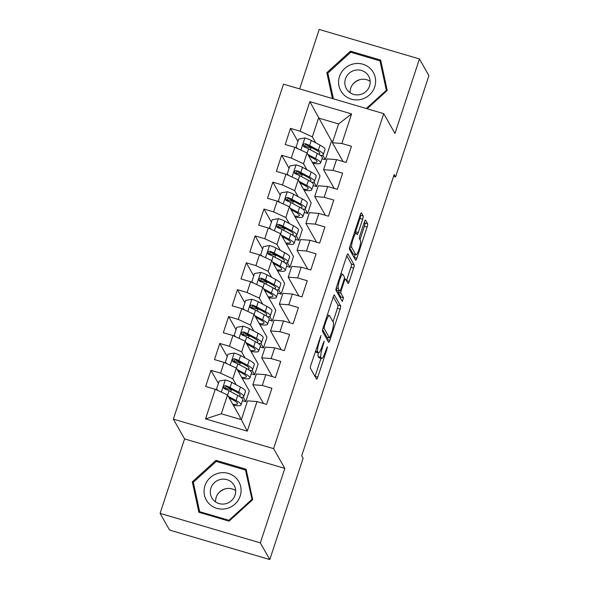<?xml version="1.0" encoding="UTF-8"?>
<svg xmlns="http://www.w3.org/2000/svg" width="589" height="589" viewBox="0 0 589 589"><rect width="100%" height="100%" fill="white"/><g stroke="black" fill="none" stroke-linecap="round" stroke-linejoin="round"><path stroke-width="0.88" d="M320.976 335.502L310.904 364.966A2.82 0.508 106.4 0 0 310.381 368.213L316.573 379.125A2.82 0.508 106.4 0 0 316.646 379.191A2.82 0.508 106.4 0 0 317.788 377.093L327.005 349.056L327.322 346.737L325.334 351.832A9.019 1.627 106.4 0 1 321.682 358.546A9.019 1.627 106.4 0 1 321.454 358.34L320.939 357.427A9.019 1.627 106.4 0 1 322.61 347.046L324.171 341.141L322.131 346.192A9.019 1.627 106.4 0 1 318.487 352.907A9.019 1.627 106.4 0 1 318.251 352.701L317.736 351.788A9.019 1.627 106.4 0 1 319.415 341.406L320.976 335.502M362.655 219.218A2.82 0.508 106.4 0 0 363.177 215.972L361.44 212.909A2.82 0.508 106.4 0 0 361.374 212.843A2.82 0.508 106.4 0 0 360.232 214.941L349.991 246.084A2.82 0.508 106.4 0 0 349.468 249.324L355.66 260.242A2.82 0.508 106.4 0 0 355.734 260.309A2.82 0.508 106.4 0 0 356.875 258.21L367.109 227.067A2.82 0.508 106.4 0 0 367.632 223.827L365.533 220.124A2.82 0.508 106.4 0 0 365.467 220.058A2.82 0.508 106.4 0 0 364.326 222.156L359.945 235.482A2.82 0.508 106.4 0 0 359.423 238.729L360.461 240.562A7.539 1.362 106.4 0 1 359.253 248.632A7.539 1.362 106.4 0 1 356.014 254.853A7.539 1.362 106.4 0 1 355.815 254.684L351.743 247.498A7.539 1.362 106.4 0 1 352.944 239.428A7.539 1.362 106.4 0 1 356.19 233.207A7.539 1.362 106.4 0 1 356.382 233.377L357.067 234.577A2.82 0.508 106.4 0 0 357.133 234.643A2.82 0.508 106.4 0 0 358.274 232.545L362.655 219.218L359.945 218.423A2.82 0.508 106.4 0 0 360.468 215.176L360.269 214.823M394.181 174.506L301.723 455.724L303.129 458.198L269.799 559.55L260.338 542.874L284.826 468.402L273.605 448.634L383.741 113.648L394.961 133.416L419.442 58.944L428.91 75.628L395.587 176.98L394.181 174.506M334.456 294.979A2.82 0.508 106.4 0 0 334.39 294.912A2.82 0.508 106.4 0 0 333.249 297.011L323.008 328.154A2.82 0.508 106.4 0 0 322.485 331.401L328.677 342.312A2.82 0.508 106.4 0 0 328.75 342.378A2.82 0.508 106.4 0 0 329.892 340.28L340.125 309.137A2.82 0.508 106.4 0 0 340.648 305.897L334.294 294.934M336.503 287.115L346.737 255.979A2.82 0.508 106.4 0 1 347.878 253.881A2.82 0.508 106.4 0 1 347.952 253.947L354.144 264.859A2.82 0.508 106.4 0 1 353.621 268.105L349.24 281.432A2.82 0.508 106.4 0 1 348.099 283.53A2.82 0.508 106.4 0 1 348.025 283.464L345.515 279.039A2.82 0.508 106.4 0 0 345.441 278.972A2.82 0.508 106.4 0 0 344.3 281.071L341.399 289.913A2.82 0.508 106.4 0 0 340.876 293.153L343.49 297.762L342.327 301.502L335.98 290.362A2.82 0.508 106.4 0 1 336.503 287.115M273.605 448.634L173.357 419.14L283.493 84.153L383.741 113.648M247.262 431.148L205.539 418.875L215.257 389.3L227.501 394.961L221.309 413.78L241.365 419.677L247.262 431.148L256.988 401.58L266.603 404.407L271.904 388.276L262.289 385.449L265.823 374.692L275.446 377.527L280.747 361.396L271.131 358.561L274.665 347.812L284.281 350.639L289.589 334.508L279.966 331.681L283.5 320.924L293.123 323.751L298.424 307.62L288.809 304.793L292.343 294.036L301.958 296.871L307.267 280.739L297.644 277.905L301.185 267.156L310.801 269.983L316.102 253.852L306.486 251.024L310.02 240.268L319.643 243.102L324.944 226.971L315.321 224.137L318.863 213.387L328.478 216.215L333.779 200.083L324.164 197.256L327.698 186.499L337.32 189.327L342.621 173.203L333.006 170.368L336.54 159.619L346.155 162.446L351.464 146.315L341.841 143.488L332.41 142.766L338.594 123.948L318.546 118.05L312.354 136.869L315.748 142.84M218.379 383.439L210.943 370.341L205.642 386.472L215.257 389.3M210.943 370.341L220.566 373.168L224.1 362.419L236.336 368.073L249.309 390.934L245.775 401.683L242.41 400.697M227.221 356.559L219.785 343.453L214.484 359.584L224.1 362.419M219.785 343.453L229.401 346.288L232.942 335.531L245.179 341.193L258.151 364.046L254.61 374.803L251.253 373.816M236.056 329.671L228.628 316.573L223.319 332.704L232.942 335.531M228.628 316.573L238.243 319.4L241.777 308.651L254.021 314.305L266.986 337.166L263.452 347.915L260.095 346.928M244.899 302.79L237.463 289.685L232.162 305.816L241.777 308.651M237.463 289.685L247.085 292.519L250.619 281.763L262.856 287.425L275.829 310.278L272.287 321.034L268.93 320.041M253.734 275.902L246.305 262.804L240.997 278.936L250.619 281.763M246.305 262.804L255.921 265.632L259.454 254.875L271.698 260.537L284.664 283.39L281.13 294.147L277.772 293.16M262.576 249.014L255.14 235.917L249.839 252.048L259.454 254.875M255.14 235.917L264.763 238.744L268.297 227.995L280.533 233.656L293.506 256.509L289.972 267.266L286.607 266.272M271.419 222.134L263.982 209.029L258.681 225.16L268.297 227.995M263.982 209.029L273.598 211.863L277.139 201.107L289.376 206.768L302.341 229.622L298.807 240.378L295.45 239.392M280.254 195.246L272.817 182.148L267.516 198.279L277.139 201.107M272.817 182.148L282.44 184.975L285.974 174.226L298.218 179.881L311.183 202.741L307.649 213.49L304.285 212.504M289.096 168.366L281.66 155.26L276.359 171.392L285.974 174.226M281.66 155.26L291.275 158.095L294.817 147.338L307.053 153L320.026 175.853L316.484 186.61L313.127 185.623M297.931 141.478L290.502 128.38L285.194 144.511L294.817 147.338M290.502 128.38L300.118 131.207L309.843 101.632L351.567 113.913L341.841 143.488M334.213 188.414L323.567 169.654L327.101 158.897L336.54 159.619M333.006 170.368L323.567 169.654M322.72 155.135L325.327 159.722L321.969 158.735M332.888 141.308L331.511 140.904L325.327 159.722M331.511 140.904L309.843 101.632M300.118 131.207L312.354 136.869M325.378 215.302L314.725 196.535L318.266 185.785L327.698 186.499M324.164 197.256L314.725 196.535M307.053 153L303.519 163.749L306.906 169.72M313.885 182.016L316.484 186.61M291.275 158.095L303.519 163.749M316.536 242.189L305.89 223.422L309.424 212.666L318.863 213.387M315.321 224.137L305.89 223.422M298.218 179.881L294.677 190.637L298.063 196.608M305.043 208.904L307.649 213.49M282.44 184.975L294.677 190.637M307.701 269.07L297.047 250.303L300.589 239.554L310.02 240.268M306.486 251.024L297.047 250.303M289.376 206.768L285.842 217.525L289.228 223.496M296.201 235.784L298.807 240.378M273.598 211.863L285.842 217.525M298.859 295.958L288.212 277.191L291.746 266.434L301.185 267.156M297.644 277.905L288.212 277.191M280.533 233.656L276.999 244.406L280.386 250.377M287.366 262.672L289.972 267.266M264.763 238.744L276.999 244.406M290.016 322.838L279.37 304.079L282.904 293.322L292.343 294.036M288.809 304.793L279.37 304.079M271.698 260.537L268.164 271.293L271.551 277.264M278.523 289.56L281.13 294.147M255.921 265.632L268.164 271.293M281.181 349.726L270.535 330.959L274.069 320.202L283.5 320.924M279.966 331.681L270.535 330.959M262.856 287.425L259.322 298.174L262.709 304.145M269.688 316.44L272.287 321.034M247.085 292.519L259.322 298.174M272.339 376.614L261.693 357.847L265.227 347.09L274.665 347.812M271.131 358.561L261.693 357.847M254.021 314.305L250.48 325.062L253.874 331.033M260.846 343.328L263.452 347.915M238.243 319.4L250.48 325.062M263.504 403.494L252.85 384.727L256.392 373.978L265.823 374.692M262.289 385.449L252.85 384.727M245.179 341.193L241.645 351.942L245.031 357.913M252.011 370.209L254.61 374.803M229.401 346.288L241.645 351.942M241.365 419.677L247.549 400.859L256.988 401.58M236.336 368.073L232.802 378.83L236.189 384.801M243.169 397.096L245.775 401.683M220.566 373.168L232.802 378.83M393.562 176.383L395.587 176.98M419.442 58.944L319.201 29.45L299.646 88.91M284.826 468.402L184.578 438.908L160.09 513.372L260.338 542.874M160.09 513.372L169.558 530.056L269.799 559.55M184.578 438.908L173.357 419.14M343.056 161.533L332.41 142.766M227.501 394.961L240.467 417.815L239.988 419.272M205.539 418.875L221.309 413.78M338.594 123.948L351.567 113.913M215.935 460.37L192.308 481.868L198.876 512.253L229.069 521.14L252.688 499.634L246.128 469.249L215.935 460.37L216.612 461.555M367.116 108.759L387.223 90.448L380.663 60.063L350.47 51.184L326.843 72.683L332.432 98.554M318.487 352.907L315.778 352.112A9.019 1.627 106.4 0 1 315.542 351.898L315.329 351.515M318.251 352.84A9.019 1.627 106.4 0 0 318.229 356.632L320.939 357.427M321.682 358.546L318.973 357.751A9.019 1.627 106.4 0 1 318.745 357.538L318.229 356.632M315.034 376.415A2.82 0.508 106.4 0 0 315.078 376.297L320.983 358.34M332.999 321.793L337.416 308.341A2.82 0.508 106.4 0 0 337.939 305.095L333.286 296.893M327.138 339.603A2.82 0.508 106.4 0 0 327.182 339.485L327.837 337.49M324.443 326.1L324.075 328.368L329.516 337.953L331.622 332.704A9.019 1.627 106.4 0 0 333.293 322.316L329.582 315.77A9.019 1.627 106.4 0 0 329.347 315.557A9.019 1.627 106.4 0 0 325.702 322.271L324.443 326.1L323.751 325.894M326.924 337.188L322.588 329.715M346.781 255.862L351.434 264.063L354.144 264.859M346.487 280.754A2.82 0.508 106.4 0 0 346.531 280.636L350.911 267.31A2.82 0.508 106.4 0 0 351.434 264.063M338.255 290.716A2.82 0.508 106.4 0 0 338.167 292.358L340.781 296.966L343.49 297.762M340.619 298.542L340.781 296.966M342.908 274.445A7.539 1.362 106.4 0 0 342.717 274.268A7.539 1.362 106.4 0 0 339.47 280.497A7.539 1.362 106.4 0 0 338.27 288.566L339.706 291.091A2.82 0.508 106.4 0 0 339.772 291.157A2.82 0.508 106.4 0 0 340.913 289.059L343.821 280.224A2.82 0.508 106.4 0 0 344.344 276.977L342.908 274.445M337.158 290.348A2.82 0.508 106.4 0 1 337.063 290.362A2.82 0.508 106.4 0 1 336.996 290.296L336.076 288.684M355.13 232.891A2.82 0.508 106.4 0 0 355.565 231.749L359.945 218.423M356.014 254.853L353.304 254.058A7.539 1.362 106.4 0 1 353.106 253.888L349.572 247.645M359.982 239.723L364.4 226.272A2.82 0.508 106.4 0 0 364.922 223.025L364.363 222.038M354.122 257.533A2.82 0.508 106.4 0 0 354.166 257.415L355.093 254.588M192.308 481.868L193.781 484.467L199.848 512.54M326.843 72.683L328.316 75.282L333.403 98.842L327.852 73.088L350.742 52.252L379.993 60.858L386.355 90.301L366.329 108.523M351.14 52.369L350.47 51.184M229.143 397.855L233.332 400.1A18.237 3.085 18.2 0 1 237.492 403.715A18.237 3.085 18.2 0 1 232.78 404.26M228.311 396.39L236.027 400.527A21.97 3.718 18.2 0 1 241.041 404.879A21.97 3.718 18.2 0 1 233.332 405.247M217.326 390.257L216.516 389.115L219.167 381.054L225.469 379.957A7.613 1.288 18.2 0 1 231.757 382.423L240.452 387.083A21.97 3.718 18.2 0 1 245.458 391.435L243.78 396.544A21.97 3.718 -161.8 0 0 238.773 392.193L230.078 387.533A7.613 1.288 -161.8 0 0 225.867 385.736L224.703 385.736L223.621 386.973L223.768 388.085L224.807 388.968A7.613 1.288 18.2 0 1 229.018 390.757L237.713 395.418A21.97 3.718 18.2 0 1 242.72 399.769L241.041 404.879M232.913 390.073A18.237 3.085 18.2 0 1 231.352 389.712L226.036 388.445A10.484 1.774 -161.8 0 0 224.048 388.018M216.516 389.115L218.099 390.61M229.349 398.223A18.237 3.085 -161.8 0 0 230.174 398.407M240.938 397.398A21.97 3.718 -161.8 0 0 243.78 396.544M224.092 388.526L226.367 386.627A3.88 0.655 18.2 0 1 227.383 387.106L236.079 391.766A18.237 3.085 18.2 0 1 240.231 395.381A18.237 3.085 18.2 0 1 238.832 396.044M237.978 370.967L242.175 373.212A18.237 3.085 18.2 0 1 246.335 376.827A18.237 3.085 18.2 0 1 241.615 377.372M237.146 369.502L244.869 373.64A21.97 3.718 18.2 0 1 249.876 377.998A21.97 3.718 18.2 0 1 242.175 378.359M226.161 363.369L225.351 362.235L228.002 354.166L234.304 353.076A7.613 1.288 18.2 0 1 240.592 355.535L249.287 360.196A21.97 3.718 18.2 0 1 254.301 364.554L252.615 369.664A21.97 3.718 -161.8 0 0 247.608 365.305L238.913 360.645A7.613 1.288 -161.8 0 0 234.702 358.856L233.538 358.856L232.456 360.093L232.64 361.263L233.642 362.08A7.613 1.288 18.2 0 1 237.853 363.869L246.548 368.53A21.97 3.718 18.2 0 1 251.555 372.889L249.876 377.998M241.748 363.185A18.237 3.085 18.2 0 1 240.194 362.831L234.878 361.558A10.484 1.774 -161.8 0 0 232.891 361.138M225.351 362.235L226.934 363.73M238.192 371.335A18.237 3.085 -161.8 0 0 239.009 371.519M249.78 370.518A21.97 3.718 -161.8 0 0 252.615 369.664M232.935 361.639L235.21 359.746A3.88 0.655 18.2 0 1 236.218 360.218L244.914 364.878A18.237 3.085 18.2 0 1 249.073 368.493A18.237 3.085 18.2 0 1 247.667 369.156M246.82 344.079L251.017 346.332A18.237 3.085 18.2 0 1 255.17 349.947A18.237 3.085 18.2 0 1 250.458 350.492M245.988 342.621L253.712 346.759A21.97 3.718 18.2 0 1 258.718 351.11A21.97 3.718 18.2 0 1 251.01 351.471M235.004 336.488L234.194 335.347L236.844 327.285L243.147 326.188A7.613 1.288 18.2 0 1 249.434 328.655L258.129 333.315A21.97 3.718 18.2 0 1 263.136 337.666L261.457 342.776A21.97 3.718 -161.8 0 0 256.451 338.425L247.755 333.764A7.613 1.288 -161.8 0 0 243.544 331.968L242.381 331.968L241.299 333.205L241.446 334.316L242.484 335.2A7.613 1.288 18.2 0 1 246.695 336.989L255.39 341.649A21.97 3.718 18.2 0 1 260.397 346.001L258.718 351.11M250.59 336.304A18.237 3.085 18.2 0 1 249.029 335.944L243.721 334.677A10.484 1.774 -161.8 0 0 241.726 334.25M234.194 335.347L235.777 336.842M247.027 344.455A18.237 3.085 -161.8 0 0 247.851 344.631M258.615 343.63A21.97 3.718 -161.8 0 0 261.457 342.776M241.77 334.758L244.045 332.859A3.88 0.655 18.2 0 1 245.061 333.337L253.756 337.998A18.237 3.085 18.2 0 1 257.908 341.613A18.237 3.085 18.2 0 1 256.509 342.275M219.027 492.566A17.95 17.39 150.4 0 1 225.845 488.701M218.74 473.151A18.664 18.082 -29.6 0 0 204.449 495.128A18.664 18.082 -29.6 0 0 226.404 508.601A18.664 18.082 -29.6 0 0 240.695 486.624A18.664 18.082 -29.6 0 0 218.74 473.151M220.367 479.475A12.781 12.384 -29.6 0 0 211.871 497.911A12.781 12.384 -29.6 0 0 225.609 503.742A12.781 12.384 -29.6 0 0 234.098 485.299A12.781 12.384 -29.6 0 0 220.367 479.475M215.589 501.938A12.781 12.384 150.4 0 1 225.631 488.752A12.781 12.384 150.4 0 1 235.644 490.556M251.827 499.487L228.93 520.315L199.678 511.708L193.317 482.273L216.207 461.437L245.466 470.044L252.173 500.105M229.283 520.941L228.93 520.315M200.216 512.651L199.678 511.708M246.813 472.422L245.466 470.044M353.562 83.38A17.95 17.39 150.4 0 1 360.372 79.515M353.275 63.965A18.664 18.082 -29.6 0 0 338.977 85.942A18.664 18.082 -29.6 0 0 360.932 99.416A18.664 18.082 -29.6 0 0 375.23 77.439A18.664 18.082 -29.6 0 0 353.275 63.965M354.895 70.29A12.781 12.384 -29.6 0 0 346.406 88.725A12.781 12.384 -29.6 0 0 360.144 94.557A12.781 12.384 -29.6 0 0 368.633 76.114A12.781 12.384 -29.6 0 0 354.895 70.29M350.124 92.753A12.781 12.384 150.4 0 1 360.159 79.567A12.781 12.384 150.4 0 1 370.179 81.37M386.708 90.92L386.355 90.301M381.348 63.237L379.993 60.858M255.655 317.199L259.852 319.444A18.237 3.085 18.2 0 1 264.012 323.059A18.237 3.085 18.2 0 1 259.293 323.604M254.831 315.733L262.547 319.871A21.97 3.718 18.2 0 1 267.553 324.222A21.97 3.718 18.2 0 1 259.852 324.591M243.839 309.6L243.029 308.459L245.679 300.397L251.989 299.3A7.613 1.288 18.2 0 1 258.269 301.767L266.964 306.427A21.97 3.718 18.2 0 1 271.978 310.786L270.299 315.895A21.97 3.718 -161.8 0 0 265.286 311.537L256.59 306.876A7.613 1.288 -161.8 0 0 252.379 305.087L251.223 305.087L250.141 306.324L250.318 307.487L251.319 308.312A7.613 1.288 18.2 0 1 255.53 310.101L264.225 314.762A21.97 3.718 18.2 0 1 269.232 319.12L267.553 324.222M259.432 309.416A18.237 3.085 18.2 0 1 257.872 309.063L252.556 307.789A10.484 1.774 -161.8 0 0 250.568 307.362M243.029 308.459L244.612 309.961M255.965 317.361L255.891 317.574A18.237 3.085 -161.8 0 0 256.686 317.751M267.458 316.749A21.97 3.718 -161.8 0 0 270.299 315.895M250.612 307.87L252.887 305.971A3.88 0.655 18.2 0 1 253.896 306.449L262.591 311.11A18.237 3.085 18.2 0 1 266.751 314.725A18.237 3.085 18.2 0 1 265.352 315.387M264.498 290.311L268.694 292.564A18.237 3.085 18.2 0 1 272.847 296.179A18.237 3.085 18.2 0 1 268.135 296.723M263.666 288.846L271.389 292.991A21.97 3.718 18.2 0 1 276.396 297.342A21.97 3.718 18.2 0 1 268.694 297.703M252.681 282.72L251.871 281.579L254.522 273.51L260.824 272.42A7.613 1.288 18.2 0 1 267.111 274.886L275.807 279.547A21.97 3.718 18.2 0 1 280.813 283.898L279.134 289.008A21.97 3.718 -161.8 0 0 274.128 284.656L265.433 279.989A7.613 1.288 -161.8 0 0 261.221 278.199L260.058 278.199L258.976 279.436L259.16 280.607L260.161 281.424A7.613 1.288 18.2 0 1 264.373 283.221L273.068 287.881A21.97 3.718 18.2 0 1 278.074 292.232L276.396 297.342M268.267 282.529A18.237 3.085 18.2 0 1 266.714 282.175L261.398 280.901A10.484 1.774 -161.8 0 0 259.403 280.482M251.871 281.579L253.454 283.073M264.8 290.473L264.733 290.686A18.237 3.085 -161.8 0 0 265.529 290.863M276.3 289.862A21.97 3.718 -161.8 0 0 279.134 289.008M259.447 280.982L261.722 279.09A3.88 0.655 18.2 0 1 262.738 279.569L271.433 284.229A18.237 3.085 18.2 0 1 275.586 287.844A18.237 3.085 18.2 0 1 274.187 288.5M273.34 263.43L277.529 265.676A18.237 3.085 18.2 0 1 281.689 269.291A18.237 3.085 18.2 0 1 276.97 269.836M272.508 261.965L280.224 266.103A21.97 3.718 18.2 0 1 285.238 270.454A21.97 3.718 18.2 0 1 277.529 270.822M261.523 255.832L260.706 254.691L263.364 246.629L269.666 245.532A7.613 1.288 18.2 0 1 275.954 247.998L284.649 252.659A21.97 3.718 18.2 0 1 289.655 257.018L287.977 262.12A21.97 3.718 -161.8 0 0 282.97 257.768L274.275 253.108A7.613 1.288 -161.8 0 0 270.056 251.319L268.901 251.312L267.818 252.548L267.995 253.719L268.996 254.544A7.613 1.288 18.2 0 1 273.208 256.333L281.903 260.993A21.97 3.718 18.2 0 1 286.917 265.352L285.238 270.454M277.11 255.648A18.237 3.085 18.2 0 1 275.549 255.295L270.233 254.021A10.484 1.774 -161.8 0 0 268.245 253.594M260.706 254.691L262.296 256.193M273.642 263.592L273.568 263.806A18.237 3.085 -161.8 0 0 274.371 263.982M285.135 262.974A21.97 3.718 -161.8 0 0 287.977 262.12M268.289 254.102L270.565 252.202A3.88 0.655 18.2 0 1 271.573 252.681L280.268 257.341A18.237 3.085 18.2 0 1 284.428 260.956A18.237 3.085 18.2 0 1 283.029 261.619M282.175 236.542L286.372 238.795A18.237 3.085 18.2 0 1 290.524 242.403A18.237 3.085 18.2 0 1 285.812 242.948M281.343 235.077L289.066 239.215A21.97 3.718 18.2 0 1 294.073 243.574A21.97 3.718 18.2 0 1 286.372 243.934M270.358 228.944L269.548 227.81L272.199 219.741L278.501 218.652A7.613 1.288 18.2 0 1 284.789 221.118L293.484 225.778A21.97 3.718 18.2 0 1 298.49 230.13L296.812 235.239A21.97 3.718 -161.8 0 0 291.805 230.881L283.11 226.22A7.613 1.288 -161.8 0 0 278.899 224.431L277.736 224.431L276.653 225.668L276.837 226.839L277.839 227.656A7.613 1.288 18.2 0 1 282.05 229.452L290.745 234.113A21.97 3.718 18.2 0 1 295.752 238.464L294.073 243.574M285.945 228.76A18.237 3.085 18.2 0 1 284.391 228.407L279.076 227.133A10.484 1.774 -161.8 0 0 277.08 226.713M269.548 227.81L271.131 229.305M282.389 236.911A18.237 3.085 -161.8 0 0 283.206 237.095M293.977 236.093A21.97 3.718 -161.8 0 0 296.812 235.239M277.132 227.214L279.407 225.322A3.88 0.655 18.2 0 1 280.416 225.793L289.111 230.461A18.237 3.085 18.2 0 1 293.27 234.069A18.237 3.085 18.2 0 1 291.864 234.731M291.018 209.662L295.207 211.907A18.237 3.085 18.2 0 1 299.367 215.522A18.237 3.085 18.2 0 1 294.655 216.067M290.186 208.197L297.901 212.334A21.97 3.718 18.2 0 1 302.915 216.686A21.97 3.718 18.2 0 1 295.207 217.047M279.201 202.064L278.391 200.923L281.041 192.861L287.344 191.764A7.613 1.288 18.2 0 1 293.631 194.23L302.326 198.891A21.97 3.718 18.2 0 1 307.333 203.242L305.654 208.351A21.97 3.718 -161.8 0 0 300.648 204L291.953 199.34A7.613 1.288 -161.8 0 0 287.741 197.543L286.578 197.543L285.496 198.78L285.643 199.892L286.681 200.775A7.613 1.288 18.2 0 1 290.892 202.564L299.587 207.225A21.97 3.718 18.2 0 1 304.594 211.576L302.915 216.686M294.787 201.88A18.237 3.085 18.2 0 1 293.226 201.519L287.911 200.253A10.484 1.774 -161.8 0 0 285.923 199.826M278.391 200.923L279.974 202.417M291.224 210.03A18.237 3.085 -161.8 0 0 292.048 210.214M302.812 209.205A21.97 3.718 -161.8 0 0 305.654 208.351M285.967 200.334L288.242 198.434A3.88 0.655 18.2 0 1 289.258 198.913L297.953 203.573A18.237 3.085 18.2 0 1 302.105 207.188A18.237 3.085 18.2 0 1 300.707 207.851M299.853 182.774L304.049 185.02A18.237 3.085 18.2 0 1 308.209 188.635A18.237 3.085 18.2 0 1 303.49 189.179M299.021 181.309L306.744 185.447A21.97 3.718 18.2 0 1 311.75 189.805A21.97 3.718 18.2 0 1 304.049 190.166M288.036 175.176L287.226 174.042L289.876 165.973L296.179 164.883A7.613 1.288 18.2 0 1 302.466 167.342L311.161 172.003A21.97 3.718 18.2 0 1 316.175 176.361L314.489 181.471A21.97 3.718 -161.8 0 0 309.483 177.112L300.788 172.452A7.613 1.288 -161.8 0 0 296.576 170.663L295.42 170.663L294.331 171.9L294.515 173.063L295.516 173.888A7.613 1.288 18.2 0 1 299.727 175.677L308.422 180.337A21.97 3.718 18.2 0 1 313.429 184.696L311.75 189.805M303.622 174.992A18.237 3.085 18.2 0 1 302.069 174.638L296.753 173.365A10.484 1.774 -161.8 0 0 294.765 172.945M287.226 174.042L288.809 175.537M300.066 183.142A18.237 3.085 -161.8 0 0 300.883 183.326M311.655 182.325A21.97 3.718 -161.8 0 0 314.489 181.471M294.809 173.446L297.084 171.554A3.88 0.655 18.2 0 1 298.093 172.025L306.788 176.685A18.237 3.085 18.2 0 1 310.948 180.3A18.237 3.085 18.2 0 1 309.542 180.963M308.695 155.886L312.892 158.139A18.237 3.085 18.2 0 1 317.044 161.754A18.237 3.085 18.2 0 1 312.332 162.299M307.863 154.428L315.586 158.566A21.97 3.718 18.2 0 1 320.593 162.917A21.97 3.718 18.2 0 1 312.892 163.278M296.878 148.295L296.068 147.154L298.719 139.092L305.021 137.995A7.613 1.288 18.2 0 1 311.309 140.462L320.004 145.122A21.97 3.718 18.2 0 1 325.01 149.473L323.332 154.583A21.97 3.718 -161.8 0 0 318.325 150.232L309.63 145.571A7.613 1.288 -161.8 0 0 305.419 143.775L304.255 143.775L303.173 145.012L303.357 146.182L304.358 147A7.613 1.288 18.2 0 1 308.57 148.796L317.265 153.457A21.97 3.718 18.2 0 1 322.271 157.808L320.593 162.917M312.464 148.104A18.237 3.085 18.2 0 1 310.904 147.751L305.595 146.477A10.484 1.774 -161.8 0 0 303.6 146.057M296.068 147.154L297.651 148.649M308.901 156.262A18.237 3.085 -161.8 0 0 309.726 156.438M320.497 155.437A21.97 3.718 -161.8 0 0 323.332 154.583M303.644 146.565L305.919 144.666A3.88 0.655 18.2 0 1 306.935 145.144L315.63 149.805A18.237 3.085 18.2 0 1 319.783 153.42A18.237 3.085 18.2 0 1 318.384 154.082M318.723 341.2L319.415 341.406M315.461 351.118L317.736 351.788M315.542 351.898L318.251 352.701M323.111 343.21L323.803 343.416M321.911 346.84L322.61 347.046M318.745 357.538L321.454 358.34M326.313 348.85L327.005 349.056M315.078 376.297L317.788 377.093M319.915 337.571L320.607 337.777M337.939 305.095L340.648 305.897M337.416 308.341L340.125 309.137M327.182 339.485L329.892 340.28M323.037 328.066L324.075 328.368M326.807 337.151L329.516 337.953M325.01 322.065L325.702 322.271M350.911 267.31L353.621 268.105M346.531 280.636L349.24 281.432M343.608 280.865L344.3 281.071M340.685 289.7L341.399 289.913M338.167 292.358L340.876 293.153M336.245 287.969L338.27 288.566M336.996 290.296L339.706 291.091M355.565 231.749L358.274 232.545M349.748 246.909L351.743 247.498M353.106 253.888L355.815 254.684M364.922 223.025L367.632 223.827M364.4 226.272L367.109 227.067M354.166 257.415L356.875 258.21M360.468 215.176L363.177 215.972M225.307 379.986L221.324 392.105M237.713 395.418L236.027 400.527M225.756 389.314L226.036 388.445M230.711 391.67L231.352 389.712M240.452 387.083L238.773 392.193M229.018 390.757L227.582 395.109M231.757 382.423L230.078 387.533M226.367 386.627L225.867 385.736M234.15 353.098L230.166 365.224M246.548 368.53L244.869 373.64M234.591 362.426L234.878 361.558M239.554 364.782L240.194 362.831M249.287 360.196L247.608 365.305M237.853 363.869L236.425 368.221M240.592 355.535L238.913 360.645M235.21 359.746L234.702 358.856M242.992 326.218L239.001 338.336M255.39 341.649L253.712 346.759M243.434 335.546L243.721 334.677M248.389 337.895L249.029 335.944M258.129 333.315L256.451 338.425M246.695 336.989L245.26 341.34M249.434 328.655L247.755 333.764M244.045 332.859L243.544 331.968M251.827 299.33L247.844 311.448M264.225 314.762L262.547 319.871M252.269 308.658L252.556 307.789M257.231 311.014L257.872 309.063M266.964 306.427L265.286 311.537M255.53 310.101L254.102 314.452M258.269 301.767L256.59 306.876M252.887 305.971L252.379 305.087M260.669 272.449L256.679 284.568M273.068 287.881L271.389 292.991M261.111 281.778L261.398 280.901M266.066 284.126L266.714 282.175M275.807 279.547L274.128 284.656M264.373 283.221L262.944 287.572M267.111 274.886L265.433 279.989M261.722 279.09L261.221 278.199M269.504 245.561L265.521 257.68M281.903 260.993L280.224 266.103M269.946 254.89L270.233 254.021M274.908 257.246L275.549 255.295M284.649 252.659L282.97 257.768M273.208 256.333L271.779 260.684M275.954 247.998L274.275 253.108M270.565 252.202L270.056 251.319M278.347 218.674L274.364 230.8M290.745 234.113L289.066 239.215M278.788 228.002L279.076 227.133M283.751 230.358L284.391 228.407M293.484 225.778L291.805 230.881M282.05 229.452L280.622 233.804M284.789 221.118L283.11 226.22M279.407 225.322L278.899 224.431M287.182 191.793L283.199 203.912M299.587 207.225L297.901 212.334M287.631 201.121L287.911 200.253M292.586 203.477L293.226 201.519M302.326 198.891L300.648 204M290.892 202.564L289.457 206.916M293.631 194.23L291.953 199.34M288.242 198.434L287.741 197.543M296.024 164.905L292.041 177.024M308.422 180.337L306.744 185.447M296.466 174.234L296.753 173.365M301.428 176.59L302.069 174.638M311.161 172.003L309.483 177.112M299.727 175.677L298.299 180.028M302.466 167.342L300.788 172.452M297.084 171.554L296.576 170.663M304.866 138.025L300.876 150.143M317.265 153.457L315.586 158.566M305.308 147.353L305.595 146.477M310.263 149.702L310.904 147.751M320.004 145.122L318.325 150.232M308.57 148.796L307.134 153.147M311.309 140.462L309.63 145.571M305.919 144.666L305.419 143.775M326.858 337.195L329.568 337.998M327.344 314.968L329.347 315.557M344.256 278.619L345.441 278.972M340.898 273.738L342.717 274.268M337.063 290.362L339.772 291.157M354.401 232.677L356.19 233.207"/></g></svg>
